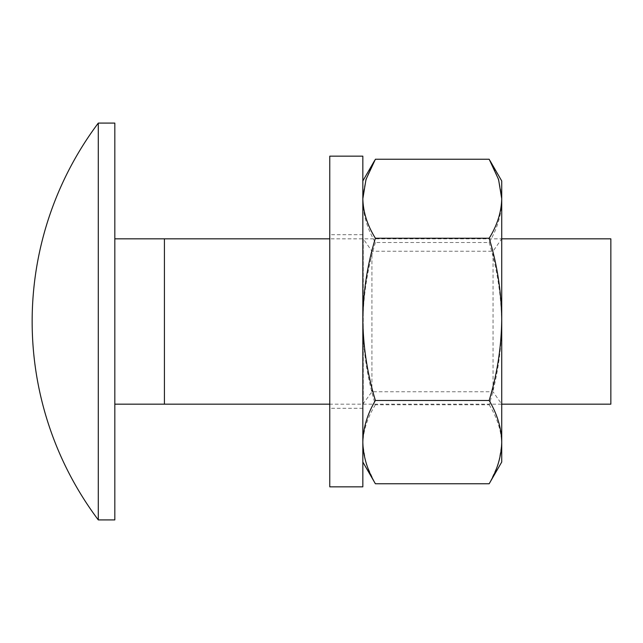 <?xml version="1.0" encoding="UTF-8"?>
<svg xmlns="http://www.w3.org/2000/svg" width="643" height="643" viewBox="0 0 643 643"><rect width="100%" height="100%" fill="white"/><g stroke="black" fill="none" stroke-linecap="round" stroke-linejoin="round"><path stroke-width="0.48" stroke-dasharray="3.21 2.41" d="M114.824 519.914L114.824 123.086M114.824 404.174L114.824 238.826L114.824 404.174L164.423 404.174L164.423 238.826L114.824 238.826M98.291 519.914L98.291 123.086M164.423 404.174L164.423 238.826L164.423 404.174M610.85 404.174L610.85 238.826M362.837 238.826L362.837 404.174L362.837 238.826L363.255 238.826L363.255 404.174L363.255 238.826L371.935 251.228L371.935 391.772L371.935 251.228L493.044 251.228L493.044 391.772L493.044 251.228L501.725 238.826L501.725 404.174L501.725 238.826L329.771 238.826M362.837 321.5L362.837 234.695L362.837 321.5M329.771 321.5L329.771 234.695L329.771 321.5M362.837 156.161L362.837 486.839M329.771 156.161L329.771 486.839M501.725 462.044L501.725 323.638C501.411 351.118 497.224 378.164 489.17 404.769L375.391 404.769C367.338 378.164 363.15 351.118 362.837 323.638L362.837 200.873C363.174 215.067 367.354 228.948 375.391 242.507L489.17 242.507C497.2 228.948 501.387 215.067 501.725 200.873L501.725 180.956M375.391 242.507C367.386 268.782 363.207 295.828 362.837 323.638L362.837 200.873C363.166 186.711 367.346 172.83 375.391 159.239M489.17 242.507C497.168 268.782 501.355 295.828 501.725 323.638L501.725 200.873C501.395 186.711 497.208 172.83 489.17 159.239M489.17 404.769C497.208 417.669 501.395 430.834 501.725 444.265L498.566 463.539L489.974 482.387M375.391 404.769C367.346 417.669 363.166 430.834 362.837 444.265L365.996 463.539L374.58 482.387M362.837 404.174L371.935 391.772L493.044 391.772L501.725 404.174L329.771 404.174M362.837 234.695L329.771 234.695M362.837 408.305L329.771 408.305"/><path stroke-width="0.96" d="M114.824 123.086L114.824 519.914L98.291 519.914L98.291 123.086L114.824 123.086M329.771 238.826L114.824 238.826M164.423 238.826L164.423 404.174L114.824 404.174M501.725 238.826L610.85 238.826L610.85 404.174L501.725 404.174M362.837 321.5L362.837 156.161L329.771 156.161L329.771 486.839L362.837 486.839L362.837 321.5M489.974 160.613L501.725 180.956L501.725 462.044L489.17 483.761C497.208 470.17 501.395 456.289 501.725 442.127C501.387 427.933 497.2 414.052 489.17 400.493C497.224 373.88 501.411 346.834 501.725 319.362C501.355 291.544 497.168 264.506 489.17 238.231C497.208 225.331 501.395 212.166 501.725 198.735L498.566 179.461L489.17 159.239L375.391 159.239L365.996 179.461L362.837 198.735C363.166 212.166 367.346 225.331 375.391 238.231L489.17 238.231M362.837 462.044L375.391 483.761L489.17 483.761M375.391 483.761C367.346 470.17 363.166 456.289 362.837 442.127C363.174 427.933 367.354 414.052 375.391 400.493L489.17 400.493M375.391 400.493C367.338 373.88 363.15 346.834 362.837 319.362C363.207 291.544 367.386 264.506 375.391 238.231M98.291 123.086A330.687 330.687 0 0 0 98.291 519.914M329.771 404.174L164.423 404.174M362.837 180.956L374.58 160.613"/></g></svg>
